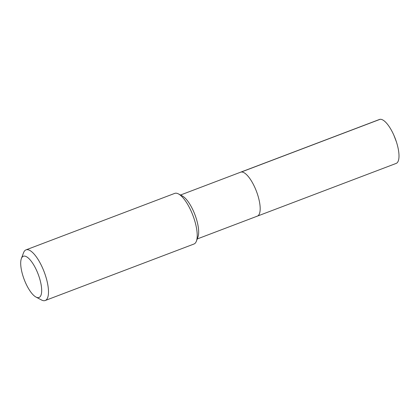 <?xml version="1.0" encoding="UTF-8"?>
<svg xmlns="http://www.w3.org/2000/svg" width="420" height="420" viewBox="0 0 420 420"><rect width="100%" height="100%" fill="white"/><g stroke="black" fill="none" stroke-linecap="round" stroke-linejoin="round"><path stroke-width="0.63" d="M256.751 216.284A23.504 7.964 -110.8 0 0 257.345 216.132A23.504 7.964 -110.8 0 0 256.762 192.176A23.504 7.964 -110.8 0 0 241.253 172.032A23.504 7.964 69.2 0 0 240.655 172.184A23.504 7.964 69.2 0 1 241.253 172.032A23.504 7.964 -110.8 0 1 256.762 192.176A23.504 7.964 -110.8 0 1 257.345 216.132L396.165 163.417A23.504 7.964 -110.8 0 0 396.406 141.876A23.504 7.964 -110.8 0 0 393.955 135.418A23.504 7.964 -110.8 0 0 380.074 119.317L241.253 172.032M196.397 241.164L197.951 237.001A23.504 7.964 -110.8 0 0 194.927 214.688A23.504 7.964 -110.8 0 0 182.38 195.998L178.458 193.919A27.085 9.177 -110.8 0 0 175.408 193.216A27.085 9.177 69.2 0 0 174.725 193.389L25.998 249.869A27.085 9.177 69.2 0 1 26.686 249.69A27.085 9.177 -110.8 0 1 44.552 272.906A27.085 9.177 -110.8 0 1 45.229 300.505L193.951 244.031A27.085 9.177 -110.8 0 0 196.397 241.164A27.085 9.177 -110.8 0 0 192.916 215.455A27.085 9.177 -110.8 0 0 178.458 193.919M35.978 297.056A22.055 7.471 69.2 0 1 24.203 279.52A22.055 7.471 69.2 0 1 21.368 258.584A22.055 7.471 69.2 0 1 23.919 256.106A22.055 7.471 -110.8 0 1 38.75 275.804A22.055 7.471 -110.8 0 1 38.456 297.628A22.055 7.471 69.2 0 1 35.978 297.056L41.496 299.98A27.085 9.177 69.2 0 0 44.541 300.683A27.085 9.177 -110.8 0 0 45.229 300.505M21.368 258.584L23.557 252.735A27.085 9.177 69.2 0 1 25.998 249.869M180.527 195.017L379.475 119.469A23.504 7.964 69.2 0 1 380.074 119.317M197.216 238.964L257.345 216.132M396.406 141.876L393.955 135.418"/></g></svg>
